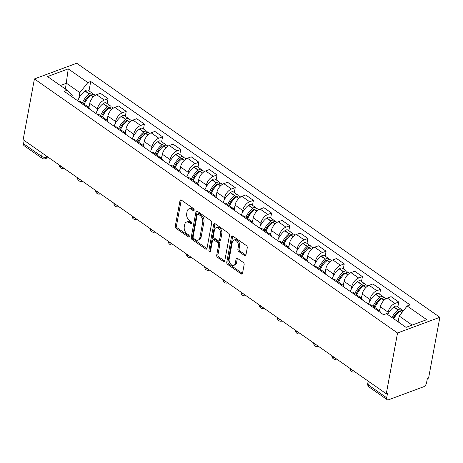 <?xml version="1.0" encoding="UTF-8"?>
<svg xmlns="http://www.w3.org/2000/svg" width="463" height="463" viewBox="0 0 463 463"><rect width="100%" height="100%" fill="white"/><g stroke="black" fill="none" stroke-linecap="round" stroke-linejoin="round"><path stroke-width="0.69" d="M194.153 210.173A1.181 0.758 -110.4 0 0 193.534 208.622L181.392 200.12A1.684 1.082 -110.4 0 0 180.541 199.958A1.684 1.082 -110.4 0 0 179.985 200.739L175.269 226.193A1.684 1.082 -110.4 0 0 176.148 228.404L188.296 236.906A1.181 0.758 -110.4 0 0 188.887 237.021A1.181 0.758 -110.4 0 0 189.274 236.471A1.181 0.758 -110.4 0 0 188.661 234.926L187.087 233.827A5.394 3.467 -110.4 0 1 184.268 226.737L184.662 224.619A5.394 3.467 -110.4 0 1 186.444 222.118A5.394 3.467 -110.4 0 1 189.159 222.651L190.733 223.751A1.181 0.758 -110.4 0 0 191.323 223.866A1.181 0.758 -110.4 0 0 191.717 223.322A1.181 0.758 -110.4 0 0 191.097 221.771L189.529 220.672A5.394 3.467 -110.4 0 1 186.705 213.588L187.098 211.469A5.394 3.467 -110.4 0 1 188.881 208.969A5.394 3.467 -110.4 0 1 191.595 209.502L193.169 210.601A1.181 0.758 -110.4 0 0 193.76 210.717A1.181 0.758 -110.4 0 0 194.153 210.173M244.528 255.559A1.684 1.082 -110.4 0 0 245.378 255.726A1.684 1.082 -110.4 0 0 245.934 254.945L247.259 247.803A1.684 1.082 -110.4 0 0 246.38 245.587L232.889 236.153A1.684 1.082 -110.4 0 0 232.038 235.985A1.684 1.082 -110.4 0 0 231.483 236.767L226.766 262.22A1.684 1.082 -110.4 0 0 227.646 264.437L241.136 273.87A1.684 1.082 -110.4 0 0 241.981 274.038A1.684 1.082 -110.4 0 0 242.543 273.257L244.14 264.633A1.684 1.082 -110.4 0 0 243.26 262.417L237.484 258.377A1.684 1.082 -110.4 0 0 236.639 258.215A1.684 1.082 -110.4 0 0 236.078 258.991L235.285 263.273A4.508 2.9 -110.4 0 1 233.798 265.357A4.508 2.9 -110.4 0 1 230.366 263.742A4.508 2.9 -110.4 0 1 229.173 258.991L232.276 242.236A4.508 2.9 -110.4 0 1 233.769 240.147A4.508 2.9 -110.4 0 1 237.201 241.761A4.508 2.9 -110.4 0 1 238.393 246.513L237.878 249.308A1.684 1.082 -110.4 0 0 238.758 251.519L244.528 255.559L245.76 255.101A1.684 1.082 -110.4 0 0 245.876 255.171M397.549 332.984L386.281 393.781L23.15 139.733L34.418 78.936L397.549 332.984L439.85 317.294L76.719 63.246L34.418 78.936M211.707 222.929A1.684 1.082 -110.4 0 0 210.827 220.718L197.336 211.278A1.684 1.082 -110.4 0 0 196.486 211.111A1.684 1.082 -110.4 0 0 195.93 211.892L191.213 237.351A1.684 1.082 -110.4 0 0 192.093 239.562L205.584 249.001A1.684 1.082 -110.4 0 0 206.434 249.163A1.684 1.082 -110.4 0 0 206.99 248.388L211.707 222.929M215.11 223.716L228.6 233.155A1.684 1.082 -110.4 0 1 229.48 235.366L224.763 260.819A1.684 1.082 -110.4 0 1 224.208 261.601A1.684 1.082 -110.4 0 1 223.357 261.439L217.587 257.399A1.684 1.082 -110.4 0 1 216.707 255.182L218.617 244.858A1.684 1.082 -110.4 0 0 217.737 242.647L213.906 239.967A1.684 1.082 -110.4 0 0 213.061 239.799A1.684 1.082 -110.4 0 0 212.505 240.581L210.509 251.328A1.181 0.758 -110.4 0 1 210.121 251.878A1.181 0.758 -110.4 0 1 209.224 251.455A1.181 0.758 -110.4 0 1 208.911 250.211L213.709 224.329A1.684 1.082 -110.4 0 1 214.265 223.548A1.684 1.082 -110.4 0 1 215.11 223.716M386.281 393.781L387.514 393.324L386.686 397.792A3.432 1.927 125 0 0 387.184 399.691A3.432 1.927 125 0 0 388.619 399.754L423.518 386.808A3.432 1.927 125 0 0 426.521 383.011L427.349 378.549L428.582 378.092L439.85 317.294M42.22 153.074L41.606 156.372A3.432 1.927 -55 0 0 42.104 158.271L24.053 145.642A3.432 1.927 -55 0 1 23.555 143.744L41.606 156.372A3.432 1.788 10.5 0 0 46.404 157.084L47.417 156.708M24.169 140.445L23.555 143.744M86.367 106.826A7.9 4.433 -55 0 1 88.607 107.26L80.921 101.883A7.9 4.433 125 0 0 78.681 101.449M96.952 111.207L97.398 108.793A7.9 4.433 -55 0 1 104.302 100.06L96.617 94.683A7.9 4.433 125 0 0 89.712 103.417L88.948 107.549M96.617 94.683L100.378 93.289L108.064 98.665L107.15 103.596M88.607 107.26A7.9 4.433 -55 0 1 89.787 109.222M104.302 100.06L108.064 98.665M104.534 119.535A7.9 4.433 -55 0 1 106.774 119.969L99.088 114.593A7.9 4.433 125 0 0 96.848 114.158M125.317 116.306L126.231 111.375L118.545 105.998L114.783 107.393A7.9 4.433 125 0 0 107.879 116.126L107.115 120.258M106.774 119.969A7.9 4.433 -55 0 1 107.954 121.931M115.119 123.916L115.571 121.503A7.9 4.433 -55 0 1 122.469 112.769L126.231 111.375M122.701 132.25A7.9 4.433 -55 0 1 124.946 132.684L117.261 127.308A7.9 4.433 125 0 0 115.015 126.874M143.484 129.015L144.398 124.09L136.712 118.707L132.95 120.108A7.9 4.433 125 0 0 126.052 128.836L125.282 132.968M124.946 132.684A7.9 4.433 -55 0 1 126.121 134.64M133.286 136.631L133.738 134.212A7.9 4.433 -55 0 1 140.636 125.485L144.398 124.09M140.868 144.96A7.9 4.433 -55 0 1 143.113 145.394L135.428 140.017A7.9 4.433 125 0 0 133.182 139.583M161.656 141.73L162.565 136.799L154.879 131.423L151.117 132.817A7.9 4.433 125 0 0 144.219 141.545L143.455 145.677M143.113 145.394A7.9 4.433 -55 0 1 144.288 147.35M151.459 149.341L151.905 146.927A7.9 4.433 -55 0 1 158.803 138.194L162.565 136.799M159.035 157.669A7.9 4.433 -55 0 1 161.28 158.103L153.594 152.726A7.9 4.433 125 0 0 151.349 152.292M179.823 154.439L180.738 149.508L173.052 144.132L169.29 145.527A7.9 4.433 125 0 0 162.386 154.26L161.622 158.387M161.28 158.103A7.9 4.433 -55 0 1 162.455 160.065M169.626 162.05L170.071 159.637A7.9 4.433 -55 0 1 176.976 150.903L180.738 149.508M177.207 170.378A7.9 4.433 -55 0 1 179.447 170.812L171.761 165.436A7.9 4.433 125 0 0 169.516 165.002M197.99 167.149L198.905 162.218L191.219 156.841L187.457 158.236A7.9 4.433 125 0 0 180.553 166.969L179.789 171.102M179.447 170.812A7.9 4.433 -55 0 1 180.628 172.774M187.793 174.759L188.238 172.346A7.9 4.433 -55 0 1 195.143 163.613L198.905 162.218M195.374 183.093A7.9 4.433 -55 0 1 197.614 183.527L189.928 178.145A7.9 4.433 125 0 0 187.689 177.711M216.157 179.858L217.072 174.927L209.386 169.551L205.624 170.945A7.9 4.433 125 0 0 198.72 179.679L197.956 183.811M197.614 183.527A7.9 4.433 -55 0 1 198.795 185.484M205.96 187.469L206.411 185.055A7.9 4.433 -55 0 1 213.31 176.322L217.072 174.927M213.541 195.803A7.9 4.433 -55 0 1 215.787 196.237L208.095 190.86A7.9 4.433 125 0 0 205.856 190.426M234.324 192.567L235.239 187.642L227.553 182.26L223.791 183.661A7.9 4.433 125 0 0 216.892 192.388L216.123 196.52M215.787 196.237A7.9 4.433 -55 0 1 216.962 198.193M224.127 200.184L224.578 197.765A7.9 4.433 -55 0 1 231.477 189.037L235.239 187.642M231.708 208.512A7.9 4.433 -55 0 1 233.954 208.946L226.268 203.57A7.9 4.433 125 0 0 224.023 203.135M252.497 205.283L253.406 200.352L245.72 194.975L241.958 196.37A7.9 4.433 125 0 0 235.059 205.097L234.29 209.23M233.954 208.946A7.9 4.433 -55 0 1 235.129 210.902M242.299 212.893L242.745 210.48A7.9 4.433 -55 0 1 249.644 201.746L253.406 200.352M249.875 221.221A7.9 4.433 -55 0 1 252.121 221.655L244.435 216.279A7.9 4.433 125 0 0 242.19 215.845M270.664 217.992L271.578 213.061L263.887 207.684L260.131 209.079A7.9 4.433 125 0 0 253.226 217.813L252.462 221.945M252.121 221.655A7.9 4.433 -55 0 1 253.296 223.617M260.466 225.603L260.912 223.189A7.9 4.433 -55 0 1 267.817 214.456L271.578 213.061M268.048 233.931A7.9 4.433 -55 0 1 270.288 234.365L262.602 228.988A7.9 4.433 125 0 0 260.356 228.554M288.831 230.701L289.745 225.77L282.06 220.394L278.298 221.789A7.9 4.433 125 0 0 271.393 230.522L270.629 234.654M270.288 234.365A7.9 4.433 -55 0 1 271.468 236.327M278.633 238.312L279.079 235.899A7.9 4.433 -55 0 1 285.984 227.165L289.745 225.77M286.215 246.646A7.9 4.433 -55 0 1 288.455 247.08L280.769 241.698A7.9 4.433 125 0 0 278.529 241.264M306.998 243.411L307.912 238.48L300.227 233.103L296.465 234.498A7.9 4.433 125 0 0 289.56 243.231L288.796 247.364M288.455 247.08A7.9 4.433 -55 0 1 289.635 249.036M296.8 251.027L297.246 248.608A7.9 4.433 -55 0 1 304.15 239.88L307.912 238.48M304.382 259.355A7.9 4.433 -55 0 1 306.628 259.789L298.936 254.413A7.9 4.433 125 0 0 296.696 253.979M325.165 256.126L326.079 251.195L318.394 245.818L314.632 247.213A7.9 4.433 125 0 0 307.733 255.941L306.963 260.073M306.628 259.789A7.9 4.433 -55 0 1 307.802 261.745M314.967 263.736L315.419 261.317A7.9 4.433 -55 0 1 322.317 252.59L326.079 251.195M322.549 272.065A7.9 4.433 -55 0 1 324.795 272.499L317.109 267.122A7.9 4.433 125 0 0 314.863 266.688M343.332 268.835L344.246 263.904L336.56 258.528L332.799 259.922A7.9 4.433 125 0 0 325.9 268.65L325.13 272.782M324.795 272.499A7.9 4.433 -55 0 1 325.969 274.455M333.14 276.446L333.586 274.032A7.9 4.433 -55 0 1 340.484 265.299L344.246 263.904M340.716 284.774A7.9 4.433 -55 0 1 342.961 285.208L335.276 279.831A7.9 4.433 125 0 0 333.03 279.397M361.505 281.545L362.419 276.614L354.727 271.237L350.966 272.632A7.9 4.433 125 0 0 344.067 281.365L343.303 285.497M342.961 285.208A7.9 4.433 -55 0 1 344.136 287.17M351.307 289.155L351.753 286.742A7.9 4.433 -55 0 1 358.657 278.008L362.419 276.614M358.883 297.483A7.9 4.433 -55 0 1 361.128 297.917L353.443 292.541A7.9 4.433 125 0 0 351.197 292.107M379.672 294.254L380.586 289.323L372.9 283.946L369.138 285.341A7.9 4.433 125 0 0 362.234 294.074L361.47 298.207M361.128 297.917A7.9 4.433 -55 0 1 362.303 299.879M369.474 301.864L369.92 299.451A7.9 4.433 -55 0 1 376.824 290.718L380.586 289.323M377.056 310.198A7.9 4.433 -55 0 1 379.295 310.632L371.61 305.25A7.9 4.433 125 0 0 369.37 304.816M397.839 306.963L398.753 302.038L391.067 296.656L387.305 298.05A7.9 4.433 125 0 0 380.401 306.784L379.637 310.916M379.295 310.632A7.9 4.433 -55 0 1 380.476 312.589M387.653 314.51L388.087 312.16A7.9 4.433 -55 0 1 394.991 303.433L398.753 302.038M412.134 325.078L399.21 316.038L407.162 305.979L426.73 319.667L406.01 327.353L386.443 313.665L383.543 314.736L64.207 91.327L67.106 90.25L72.228 95.459L71.985 96.767M78.785 98.497L79.873 92.623L66.481 83.253L60.352 85.528M65.405 89.058L68.258 68.877L87.825 82.564L79.873 92.623M67.106 90.25L47.539 76.563L68.258 68.877M407.162 305.979L410.062 304.903L90.725 81.488L87.825 82.564M399.21 316.038L398.134 321.843M88.983 90.887L90.725 81.488M194.171 209.982L192.828 209.044A5.394 3.467 -110.4 0 0 190.114 208.512L188.881 208.969M186.444 222.118L187.677 221.661A5.394 3.467 -110.4 0 1 190.391 222.194L191.734 223.131M181.276 200.051A1.684 1.082 -110.4 0 0 181.218 200.282L176.501 225.736A1.684 1.082 -110.4 0 0 177.381 227.946L189.298 236.286M197.226 211.209A1.684 1.082 -110.4 0 0 197.163 211.435L192.446 236.894A1.684 1.082 -110.4 0 0 193.326 239.105L206.816 248.544A1.684 1.082 -110.4 0 0 206.926 248.614M198.228 214.137A1.181 0.758 -110.4 0 0 197.632 214.022A1.181 0.758 -110.4 0 0 197.244 214.572L193.1 236.911A1.181 0.758 -110.4 0 0 193.719 238.462L195.374 239.62A5.394 3.467 -110.4 0 0 198.089 240.152A5.394 3.467 -110.4 0 0 199.871 237.658L202.701 222.385A5.394 3.467 -110.4 0 0 199.883 215.301L198.228 214.137L199.46 213.68A1.181 0.758 -110.4 0 0 198.864 213.565L197.632 214.022M198.089 240.152L199.321 239.695A5.394 3.467 -110.4 0 0 201.104 237.201L199.871 237.658M199.46 213.68L201.116 214.844A5.394 3.467 -110.4 0 1 203.94 221.927L201.104 237.201M213.061 239.799L214.294 239.342A1.684 1.082 -110.4 0 1 215.145 239.51L218.97 242.19A1.684 1.082 -110.4 0 1 219.85 244.4L217.94 254.725A1.684 1.082 -110.4 0 0 218.82 256.942L224.596 260.982A1.684 1.082 -110.4 0 0 224.705 261.051M215 223.646A1.684 1.082 -110.4 0 0 214.942 223.872L210.144 249.754A1.181 0.758 -110.4 0 0 210.549 251.114M220.602 234.151A4.508 2.9 -110.4 0 0 219.41 229.393A4.508 2.9 -110.4 0 0 215.978 227.779A4.508 2.9 -110.4 0 0 214.491 229.868L213.397 235.771A1.684 1.082 -110.4 0 0 214.276 237.988L218.108 240.667A1.684 1.082 -110.4 0 0 218.953 240.835A1.684 1.082 -110.4 0 0 219.508 240.054L220.602 234.151L221.841 233.688A4.508 2.9 -110.4 0 0 220.643 228.936A4.508 2.9 -110.4 0 0 217.211 227.321L215.978 227.779M218.953 240.835L220.185 240.378A1.684 1.082 -110.4 0 0 220.741 239.597L219.508 240.054M221.841 233.688L220.741 239.597M233.769 240.147L235.001 239.689A4.508 2.9 -110.4 0 1 238.433 241.304A4.508 2.9 -110.4 0 1 239.626 246.056L239.111 248.851A1.684 1.082 -110.4 0 0 239.99 251.062L245.76 255.101M233.798 265.357L235.03 264.9A4.508 2.9 -110.4 0 0 236.524 262.816L235.285 263.273M237.374 258.308A1.684 1.082 -110.4 0 0 237.316 258.533L236.524 262.816M232.779 236.084A1.684 1.082 -110.4 0 0 232.715 236.309L227.999 261.763A1.684 1.082 -110.4 0 0 228.878 263.979L242.369 273.413A1.684 1.082 -110.4 0 0 242.479 273.483M83.502 103.689A10.817 6.071 -55 0 1 89.428 95.488L89.608 95.349A2.101 1.181 -55 0 1 91.061 95.065A2.101 1.181 -55 0 1 91.17 95.158M84.243 104.204A13.051 7.321 -55 0 1 91.026 95.268L91.205 95.129A4.335 2.431 -55 0 1 94.203 94.539L95.32 95.32M92.982 94.302A4.335 2.431 125 0 0 92.34 93.237A4.335 2.431 125 0 0 89.342 93.827L89.162 93.966A13.051 7.321 125 0 0 82.379 102.902M77.784 100.824A13.051 7.321 -55 0 1 84.914 90.991L85.094 90.852A4.335 2.431 -55 0 1 88.092 90.262L92.34 93.237M88.491 107.179A13.051 7.321 -55 0 1 89.353 105.356M85.586 101.519L86.06 98.943M101.669 116.398A10.817 6.071 -55 0 1 107.595 108.197L107.775 108.064A2.101 1.181 -55 0 1 109.227 107.775A2.101 1.181 -55 0 1 109.337 107.867M102.41 116.919A13.051 7.321 -55 0 1 109.193 107.977L109.372 107.838A4.335 2.431 -55 0 1 112.37 107.248L113.487 108.029M111.155 107.011A4.335 2.431 125 0 0 110.507 105.946A4.335 2.431 125 0 0 107.509 106.536L107.329 106.675A13.051 7.321 125 0 0 100.546 115.611M95.951 113.533A13.051 7.321 -55 0 1 103.081 103.7L103.261 103.562A4.335 2.431 -55 0 1 106.258 102.971L110.507 105.946M106.658 119.894A13.051 7.321 -55 0 1 107.52 118.065M103.753 114.234L104.227 111.658M119.836 129.108A10.817 6.071 -55 0 1 125.762 120.912L125.942 120.774A2.101 1.181 -55 0 1 127.4 120.484A2.101 1.181 -55 0 1 127.504 120.583M120.577 129.628A13.051 7.321 -55 0 1 127.366 120.687L127.539 120.554A4.335 2.431 -55 0 1 130.543 119.963L131.654 120.739M129.322 119.72A4.335 2.431 125 0 0 128.679 118.655A4.335 2.431 125 0 0 125.681 119.246L125.502 119.385A13.051 7.321 125 0 0 118.713 128.326M114.118 126.243A13.051 7.321 -55 0 1 121.248 116.41L121.428 116.277A4.335 2.431 -55 0 1 124.425 115.681L128.679 118.655M124.831 132.603A13.051 7.321 -55 0 1 125.693 130.774M121.919 126.943L122.394 124.368M138.003 141.817A10.817 6.071 -55 0 1 143.929 133.622L144.109 133.483A2.101 1.181 -55 0 1 145.567 133.199A2.101 1.181 -55 0 1 145.671 133.292M138.744 142.338A13.051 7.321 -55 0 1 145.532 133.396L145.712 133.263A4.335 2.431 -55 0 1 148.71 132.673L149.827 133.454M147.489 132.43A4.335 2.431 125 0 0 146.846 131.37A4.335 2.431 125 0 0 143.848 131.961L143.669 132.094A13.051 7.321 125 0 0 136.88 141.036M132.285 138.952A13.051 7.321 -55 0 1 139.415 129.119L139.594 128.986A4.335 2.431 -55 0 1 142.592 128.396L146.846 131.37M142.998 145.313A13.051 7.321 -55 0 1 143.86 143.484M140.086 139.652L140.567 137.077M156.17 154.532A10.817 6.071 -55 0 1 162.102 146.331L162.281 146.192A2.101 1.181 -55 0 1 163.734 145.909A2.101 1.181 -55 0 1 163.838 146.001M156.916 155.047A13.051 7.321 -55 0 1 163.699 146.111L163.879 145.972A4.335 2.431 -55 0 1 166.877 145.382L167.994 146.163M165.656 145.145A4.335 2.431 125 0 0 165.013 144.08A4.335 2.431 125 0 0 162.015 144.67L161.836 144.803A13.051 7.321 125 0 0 155.053 153.745M150.458 151.667A13.051 7.321 -55 0 1 157.582 141.834L157.761 141.695A4.335 2.431 -55 0 1 160.765 141.105L165.013 144.08M161.165 158.022A13.051 7.321 -55 0 1 162.027 156.193M158.253 152.362L158.734 149.786M174.343 167.241A10.817 6.071 -55 0 1 180.269 159.041L180.448 158.907A2.101 1.181 -55 0 1 181.901 158.618A2.101 1.181 -55 0 1 182.011 158.711M175.083 167.756A13.051 7.321 -55 0 1 181.866 158.821L182.046 158.682A4.335 2.431 -55 0 1 185.044 158.091L186.161 158.873M183.823 157.854A4.335 2.431 125 0 0 183.18 156.789A4.335 2.431 125 0 0 180.182 157.379L180.003 157.518A13.051 7.321 125 0 0 173.22 166.454M168.625 164.377A13.051 7.321 -55 0 1 175.755 154.544L175.934 154.405A4.335 2.431 -55 0 1 178.932 153.814L183.18 156.789M179.331 170.731A13.051 7.321 -55 0 1 180.194 168.908M176.426 165.071L176.901 162.496M192.51 179.951A10.817 6.071 -55 0 1 198.436 171.75L198.615 171.617A2.101 1.181 -55 0 1 200.068 171.327A2.101 1.181 -55 0 1 200.178 171.42M193.25 180.472A13.051 7.321 -55 0 1 200.033 171.53L200.213 171.391A4.335 2.431 -55 0 1 203.211 170.801L204.328 171.582M201.995 170.563A4.335 2.431 125 0 0 201.347 169.499A4.335 2.431 125 0 0 198.349 170.089L198.17 170.228A13.051 7.321 125 0 0 191.387 179.164M186.792 177.086A13.051 7.321 -55 0 1 193.922 167.253L194.101 167.114A4.335 2.431 -55 0 1 197.099 166.524L201.347 169.499M197.498 183.446A13.051 7.321 -55 0 1 198.361 181.618M194.593 177.786L195.068 175.211M210.677 192.66A10.817 6.071 -55 0 1 216.603 184.465L216.782 184.326A2.101 1.181 -55 0 1 218.235 184.037A2.101 1.181 -55 0 1 218.345 184.135M211.417 193.181A13.051 7.321 -55 0 1 218.206 184.239L218.38 184.106A4.335 2.431 -55 0 1 221.383 183.516L222.495 184.291M220.162 183.273A4.335 2.431 125 0 0 219.52 182.208A4.335 2.431 125 0 0 216.516 182.798L216.343 182.937A13.051 7.321 125 0 0 209.554 191.879M204.959 189.795A13.051 7.321 -55 0 1 212.089 179.962L212.268 179.829A4.335 2.431 -55 0 1 215.266 179.233L219.52 182.208M215.671 196.156A13.051 7.321 -55 0 1 216.534 194.327M212.76 190.496L213.235 187.92M228.844 205.369A10.817 6.071 -55 0 1 234.77 197.174L234.949 197.035A2.101 1.181 -55 0 1 236.408 196.752A2.101 1.181 -55 0 1 236.512 196.844M229.584 205.89A13.051 7.321 -55 0 1 236.373 196.954L236.552 196.816A4.335 2.431 -55 0 1 239.55 196.225L240.662 197.006M238.329 195.982A4.335 2.431 125 0 0 237.687 194.923A4.335 2.431 125 0 0 234.689 195.513L234.509 195.646A13.051 7.321 125 0 0 227.721 204.588M223.125 202.51A13.051 7.321 -55 0 1 230.256 192.672L230.435 192.539A4.335 2.431 -55 0 1 233.433 191.948L237.687 194.923M233.838 208.865A13.051 7.321 -55 0 1 234.7 207.036M230.927 203.205L231.407 200.629M247.011 218.085A10.817 6.071 -55 0 1 252.943 209.884L253.116 209.745A2.101 1.181 -55 0 1 254.575 209.461A2.101 1.181 -55 0 1 254.679 209.554M247.757 218.6A13.051 7.321 -55 0 1 254.54 209.664L254.719 209.525A4.335 2.431 -55 0 1 257.717 208.935L258.834 209.716M256.496 208.697A4.335 2.431 125 0 0 255.854 207.632A4.335 2.431 125 0 0 252.856 208.223L252.676 208.356A13.051 7.321 125 0 0 245.894 217.297M241.292 215.22A13.051 7.321 -55 0 1 248.423 205.387L248.602 205.248A4.335 2.431 -55 0 1 251.6 204.658L255.854 207.632M252.005 221.574A13.051 7.321 -55 0 1 252.867 219.746M249.094 215.914L249.574 213.339M265.183 230.794A10.817 6.071 -55 0 1 271.11 222.593L271.289 222.46A2.101 1.181 -55 0 1 272.742 222.171A2.101 1.181 -55 0 1 272.852 222.263M265.924 231.315A13.051 7.321 -55 0 1 272.707 222.373L272.886 222.234A4.335 2.431 -55 0 1 275.884 221.644L277.001 222.425M274.663 221.407A4.335 2.431 125 0 0 274.021 220.342A4.335 2.431 125 0 0 271.023 220.932L270.843 221.071A13.051 7.321 125 0 0 264.06 230.007M259.465 227.929A13.051 7.321 -55 0 1 266.595 218.096L266.775 217.957A4.335 2.431 -55 0 1 269.773 217.367L274.021 220.342M270.172 234.284A13.051 7.321 -55 0 1 271.034 232.461M267.261 228.629L267.741 226.054M283.35 243.503A10.817 6.071 -55 0 1 289.277 235.302L289.456 235.169A2.101 1.181 -55 0 1 290.909 234.88A2.101 1.181 -55 0 1 291.019 234.972M284.091 244.024A13.051 7.321 -55 0 1 290.874 235.082L291.053 234.949A4.335 2.431 -55 0 1 294.051 234.353L295.168 235.135M292.836 234.116A4.335 2.431 125 0 0 292.188 233.051A4.335 2.431 125 0 0 289.19 233.641L289.01 233.78A13.051 7.321 125 0 0 282.227 242.716M277.632 240.638A13.051 7.321 -55 0 1 284.762 230.805L284.942 230.667A4.335 2.431 -55 0 1 287.94 230.076L292.188 233.051M288.339 246.999A13.051 7.321 -55 0 1 289.201 245.17M285.434 241.339L285.908 238.763M301.517 256.213A10.817 6.071 -55 0 1 307.444 248.018L307.623 247.879A2.101 1.181 -55 0 1 309.076 247.589A2.101 1.181 -55 0 1 309.186 247.688M302.258 256.733A13.051 7.321 -55 0 1 309.041 247.792L309.22 247.659A4.335 2.431 -55 0 1 312.218 247.068L313.335 247.844M311.003 246.825A4.335 2.431 125 0 0 310.36 245.76A4.335 2.431 125 0 0 307.357 246.351L307.177 246.49A13.051 7.321 125 0 0 300.394 255.431M295.799 253.348A13.051 7.321 -55 0 1 302.929 243.515L303.109 243.382A4.335 2.431 -55 0 1 306.107 242.791L310.36 245.76M306.512 259.708A13.051 7.321 -55 0 1 307.374 257.879M303.601 254.048L304.075 251.473M319.684 268.928A10.817 6.071 -55 0 1 325.611 260.727L325.79 260.588A2.101 1.181 -55 0 1 327.248 260.304A2.101 1.181 -55 0 1 327.353 260.397M320.425 269.443A13.051 7.321 -55 0 1 327.214 260.507L327.393 260.368A4.335 2.431 -55 0 1 330.391 259.778L331.502 260.559M329.17 259.535A4.335 2.431 125 0 0 328.527 258.476A4.335 2.431 125 0 0 325.53 259.066L325.35 259.199A13.051 7.321 125 0 0 318.561 268.141M313.966 266.063A13.051 7.321 -55 0 1 321.096 256.224L321.276 256.091A4.335 2.431 -55 0 1 324.274 255.501L328.527 258.476M324.679 272.418A13.051 7.321 -55 0 1 325.541 270.589M321.768 266.757L322.248 264.182M337.851 281.637A10.817 6.071 -55 0 1 343.783 273.436L343.957 273.297A2.101 1.181 -55 0 1 345.415 273.014A2.101 1.181 -55 0 1 345.52 273.106M338.592 282.152A13.051 7.321 -55 0 1 345.381 273.216L345.56 273.077A4.335 2.431 -55 0 1 348.558 272.487L349.675 273.268M347.337 272.25A4.335 2.431 125 0 0 346.694 271.185A4.335 2.431 125 0 0 343.696 271.775L343.517 271.914A13.051 7.321 125 0 0 336.728 280.85M332.133 278.772A13.051 7.321 -55 0 1 339.263 268.939L339.443 268.8A4.335 2.431 -55 0 1 342.441 268.21L346.694 271.185M342.846 285.127A13.051 7.321 -55 0 1 343.708 283.298M339.935 279.467L340.415 276.891M356.024 294.346A10.817 6.071 -55 0 1 361.95 286.146L362.13 286.012A2.101 1.181 -55 0 1 363.582 285.723A2.101 1.181 -55 0 1 363.692 285.816M356.765 294.867A13.051 7.321 -55 0 1 363.548 285.926L363.727 285.787A4.335 2.431 -55 0 1 366.725 285.196L367.842 285.978M365.504 284.959A4.335 2.431 125 0 0 364.861 283.894A4.335 2.431 125 0 0 361.863 284.485L361.684 284.623A13.051 7.321 125 0 0 354.901 293.559M350.306 291.482A13.051 7.321 -55 0 1 357.436 281.649L357.61 281.51A4.335 2.431 -55 0 1 360.613 280.919L364.861 283.894M361.013 297.836A13.051 7.321 -55 0 1 361.875 296.013M358.102 292.182L358.582 289.606M374.191 307.056A10.817 6.071 -55 0 1 380.117 298.855L380.297 298.722A2.101 1.181 -55 0 1 381.749 298.432A2.101 1.181 -55 0 1 381.859 298.525M374.932 307.577A13.051 7.321 -55 0 1 381.715 298.635L381.894 298.502A4.335 2.431 -55 0 1 384.892 297.906L386.009 298.687M383.671 297.668A4.335 2.431 125 0 0 383.028 296.604A4.335 2.431 125 0 0 380.03 297.194L379.851 297.333A13.051 7.321 125 0 0 373.068 306.275M368.473 304.191A13.051 7.321 -55 0 1 375.603 294.358L375.782 294.219A4.335 2.431 -55 0 1 378.78 293.629L383.028 296.604M379.18 310.551A13.051 7.321 -55 0 1 380.042 308.723M376.274 304.891L376.749 302.316M392.989 318.237A10.817 6.071 -55 0 1 398.284 311.57L398.464 311.431A2.101 1.181 -55 0 1 399.916 311.142A2.101 1.181 -55 0 1 400.026 311.24M393.781 318.799A13.051 7.321 -55 0 1 399.882 311.344L400.061 311.211A4.335 2.431 -55 0 1 403.059 310.621L403.342 310.812M401.843 310.378A4.335 2.431 125 0 0 401.195 309.313A4.335 2.431 125 0 0 398.197 309.909L398.018 310.042A13.051 7.321 125 0 0 391.924 317.496M387.67 314.522A13.051 7.321 -55 0 1 393.77 307.067L393.949 306.934A4.335 2.431 -55 0 1 396.947 306.344L401.195 309.313M398.035 321.773A13.051 7.321 -55 0 1 398.209 321.432M394.441 317.601L394.916 315.025M46.584 156.124L46.404 157.084A3.432 2.205 -110.4 0 1 45.27 158.676L48.511 157.472M376.824 290.718L369.138 285.341M358.657 278.008L350.966 272.632M340.484 265.299L332.799 259.922M322.317 252.59L314.632 247.213M304.15 239.88L296.465 234.498M285.984 227.165L278.298 221.789M267.817 214.456L260.131 209.079M249.644 201.746L241.958 196.37M231.477 189.037L223.791 183.661M213.31 176.322L205.624 170.945M195.143 163.613L187.457 158.236M176.976 150.903L169.29 145.527M158.803 138.194L151.117 132.817M140.636 125.485L132.95 120.108M122.469 112.769L114.783 107.393M394.991 303.433L387.305 298.05M388.087 312.16L380.401 306.784M369.92 299.451L362.234 294.074M351.753 286.742L344.067 281.365M333.586 274.032L325.9 268.65M315.419 261.317L307.733 255.941M297.246 248.608L289.56 243.231M279.079 235.899L271.393 230.522M260.912 223.189L253.226 217.813M242.745 210.48L235.059 205.097M224.578 197.765L216.892 192.388M206.411 185.055L198.72 179.679M188.238 172.346L180.553 166.969M170.071 159.637L162.386 154.26M151.905 146.927L144.219 141.545M133.738 134.212L126.052 128.836M115.571 121.503L107.879 116.126M97.398 108.793L89.712 103.417M59.42 165.112A3.432 1.788 10.5 0 0 62.077 166.964M77.587 177.821A3.432 1.788 10.5 0 0 80.244 179.673M95.76 190.53A3.432 1.788 10.5 0 0 98.411 192.388M113.927 203.24A3.432 1.788 10.5 0 0 116.578 205.097M132.094 215.949A3.432 1.788 10.5 0 0 134.745 217.807M150.261 228.664A3.432 1.788 10.5 0 0 152.917 230.516M168.428 241.373A3.432 1.788 10.5 0 0 171.084 243.225M186.601 254.083A3.432 1.788 10.5 0 0 189.251 255.941M204.768 266.792A3.432 1.788 10.5 0 0 207.418 268.65M222.934 279.502A3.432 1.788 10.5 0 0 225.585 281.359M241.101 292.217A3.432 1.788 10.5 0 0 243.758 294.069M259.268 304.926A3.432 1.788 10.5 0 0 261.925 306.778M277.441 317.635A3.432 1.788 10.5 0 0 280.092 319.493M295.608 330.345A3.432 1.788 10.5 0 0 298.259 332.202M313.775 343.054A3.432 1.788 10.5 0 0 316.426 344.912M331.942 355.769A3.432 1.788 10.5 0 0 334.593 357.621M350.109 368.479A3.432 1.788 10.5 0 0 352.765 370.336M369.243 381.865L368.635 385.158L386.686 397.792M368.183 381.124L367.72 383.619A3.432 1.788 10.5 0 0 368.635 385.158A3.432 1.927 -55 0 0 369.133 387.062L387.184 399.691M192.828 209.044L191.595 209.502M191.699 223.392L190.733 223.751M190.391 222.194L189.159 222.651M189.263 236.547L188.296 236.906M177.381 227.946L176.148 228.404M176.501 225.736L175.269 226.193M181.218 200.282L179.985 200.739M194.136 210.243L193.169 210.601M206.816 248.544L205.584 249.001M193.326 239.105L192.093 239.562M192.446 236.894L191.213 237.351M197.163 211.435L195.93 211.892M203.94 221.927L202.701 222.385M201.116 214.844L199.883 215.301M224.596 260.982L223.357 261.439M218.82 256.942L217.587 257.399M217.94 254.725L216.707 255.182M219.85 244.4L218.617 244.858M218.97 242.19L217.737 242.647M215.145 239.51L213.906 239.967M210.144 249.754L208.911 250.211M214.942 223.872L213.709 224.329M239.99 251.062L238.758 251.519M239.111 248.851L237.878 249.308M239.626 246.056L238.393 246.513M237.316 258.533L236.078 258.991M242.369 273.413L241.136 273.87M228.878 263.979L227.646 264.437M227.999 261.763L226.766 262.22M232.715 236.309L231.483 236.767M93.497 96.732L91.205 95.129M89.342 93.827L85.094 90.852M89.162 93.966L84.914 90.991M90.54 95.65L89.863 95.175M93.341 96.889L91.026 95.268M111.664 109.442L109.372 107.838M107.509 106.536L103.261 103.562M107.329 106.675L103.081 103.7M108.712 108.365L108.029 107.891M111.508 109.598L109.193 107.977M129.831 122.157L127.539 120.554M125.681 119.246L121.428 116.277M125.502 119.385L121.248 116.41M126.879 121.074L126.202 120.6M129.675 122.307L127.366 120.687M148.004 134.866L145.712 133.263M143.848 131.961L139.594 128.986M143.669 132.094L139.415 129.119M145.046 133.784L144.369 133.309M147.847 135.017L145.532 133.396M166.171 147.575L163.879 145.972M162.015 144.67L157.761 141.695M161.836 144.803L157.582 141.834M163.213 146.493L162.536 146.019M166.014 147.726L163.699 146.111M184.338 160.285L182.046 158.682M180.182 157.379L175.934 154.405M180.003 157.518L175.755 154.544M181.38 159.203L180.703 158.728M184.181 160.441L181.866 158.821M202.505 173L200.213 171.391M198.349 170.089L194.101 167.114M198.17 170.228L193.922 167.253M199.553 171.918L198.87 171.443M202.348 173.15L200.033 171.53M220.672 185.709L218.38 184.106M216.516 182.798L212.268 179.829M216.343 182.937L212.089 179.962M217.72 184.627L217.043 184.152M220.515 185.86L218.206 184.239M238.844 198.419L236.552 196.816M234.689 195.513L230.435 192.539M234.509 195.646L230.256 192.672M235.887 197.336L235.21 196.862M238.682 198.569L236.373 196.954M257.011 211.128L254.719 209.525M252.856 208.223L248.602 205.248M252.676 208.356L248.423 205.387M254.054 210.046L253.377 209.571M256.855 211.278L254.54 209.664M275.178 223.837L272.886 222.234M271.023 220.932L266.775 217.957M270.843 221.071L266.595 218.096M272.221 222.755L271.544 222.281M275.022 223.994L272.707 222.373M293.345 236.552L291.053 234.949M289.19 233.641L284.942 230.667M289.01 233.78L284.762 230.805M290.388 235.47L289.711 234.996M293.189 236.703L290.874 235.082M311.512 249.262L309.22 247.659M307.357 246.351L303.109 243.382M307.177 246.49L302.929 243.515M308.561 248.18L307.883 247.705M311.356 249.412L309.041 247.792M329.685 261.971L327.393 260.368M325.53 259.066L321.276 256.091M325.35 259.199L321.096 256.224M326.728 260.889L326.05 260.414M329.523 262.122L327.214 260.507M347.852 274.681L345.56 273.077M343.696 271.775L339.443 268.8M343.517 271.914L339.263 268.939M344.894 273.598L344.217 273.124M347.696 274.831L345.381 273.216M366.019 287.39L363.727 285.787M361.863 284.485L357.61 281.51M361.684 284.623L357.436 281.649M363.061 286.308L362.384 285.833M365.863 287.546L363.548 285.926M384.186 300.105L381.894 298.502M380.03 297.194L375.782 294.219M379.851 297.333L375.603 294.358M381.228 299.023L380.551 298.548M384.03 300.255L381.715 298.635M401.971 312.548L400.061 311.211M398.197 309.909L393.949 306.934M398.018 310.042L393.77 307.067M399.401 311.732L398.718 311.258M401.838 312.716L399.882 311.344M59.351 165.059A3.432 3.432 0 0 0 63.969 168.503M77.518 177.769A3.432 3.432 0 0 0 82.136 181.218M95.685 190.478A3.432 3.432 0 0 0 100.309 193.928M113.852 203.188A3.432 3.432 0 0 0 118.476 206.637M132.019 215.903A3.432 3.432 0 0 0 136.643 219.346M150.191 228.612A3.432 3.432 0 0 0 154.81 232.056M168.358 241.321A3.432 3.432 0 0 0 172.977 244.771M186.525 254.031A3.432 3.432 0 0 0 191.15 257.48M204.692 266.74A3.432 3.432 0 0 0 209.317 270.189M222.859 279.455A3.432 3.432 0 0 0 227.483 282.899M241.032 292.165A3.432 3.432 0 0 0 245.65 295.608M259.199 304.874A3.432 3.432 0 0 0 263.817 308.323M277.366 317.583A3.432 3.432 0 0 0 281.984 321.033M295.533 330.293A3.432 3.432 0 0 0 300.157 333.742M313.7 343.008A3.432 3.432 0 0 0 318.324 346.451M331.873 355.717A3.432 3.432 0 0 0 336.491 359.161M350.04 368.426A3.432 3.432 0 0 0 354.658 371.876M367.72 383.619A3.432 3.432 0 0 0 369.133 387.062M42.104 158.271A3.432 3.432 0 0 0 45.27 158.676"/></g></svg>
